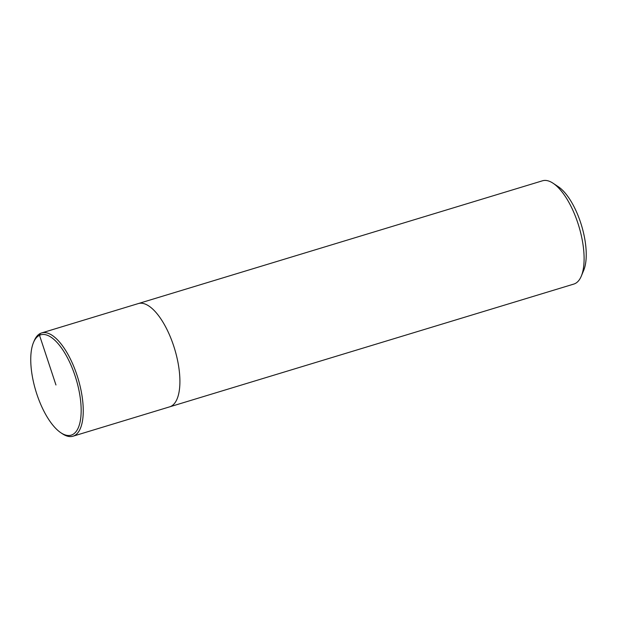 <?xml version="1.0" encoding="UTF-8"?>
<svg xmlns="http://www.w3.org/2000/svg" width="617" height="617" viewBox="0 0 617 617"><rect width="100%" height="100%" fill="white"/><g stroke="black" fill="none" stroke-linecap="round" stroke-linejoin="round"><path stroke-width="0.93" d="M60.89 432.772A52.422 20.986 -106.9 0 0 72.39 434.677A52.422 20.986 -106.9 0 0 71.518 366.367A52.422 20.986 -106.9 0 0 33.48 342.52A52.422 20.986 -106.9 0 0 35.871 391.078A52.422 20.986 -106.9 0 0 60.89 432.772L62.386 433.766A53.964 21.603 -106.9 0 0 72.991 436.211L169.644 406.85A53.964 21.603 -106.9 0 0 170.878 406.372A53.964 21.603 -106.9 0 1 169.644 406.85L573.841 284.067A53.964 21.603 -106.9 0 0 575.075 283.581A53.964 21.603 -106.9 0 0 581.299 276.131L583.713 270.323A48.566 19.443 -106.9 0 0 581.492 225.336A48.566 19.443 -106.9 0 0 558.316 186.72L553.079 183.241A53.964 21.603 -106.9 0 0 542.505 180.789M581.299 276.131A53.964 21.603 -106.9 0 0 578.831 226.146A53.964 21.603 -106.9 0 0 553.079 183.241M170.878 406.372A53.964 21.603 -106.9 0 0 174.156 347.402A53.964 21.603 -106.9 0 0 138.308 303.572A53.964 21.603 -106.9 0 1 174.156 347.402A53.964 21.603 -106.9 0 1 170.878 406.372M72.991 436.211A53.964 21.603 -106.9 0 0 74.225 435.725A53.964 21.603 -106.9 0 0 77.503 376.763A53.964 21.603 -106.9 0 0 41.655 332.933A53.964 21.603 -106.9 0 0 34.174 340.862M55.954 384.985L39.519 335.293L40.39 333.427M41.624 332.941L542.474 180.796M34.166 340.877L33.48 342.535"/></g></svg>
